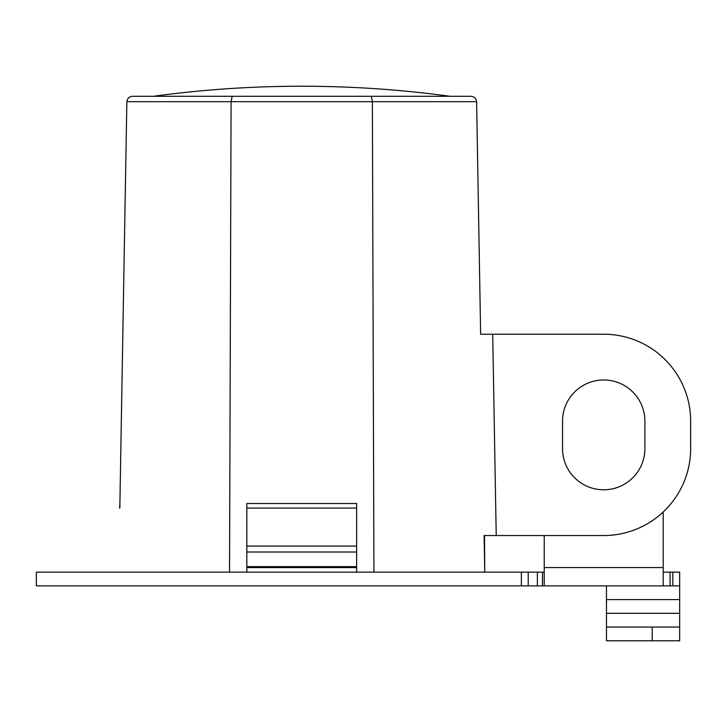 <?xml version="1.0" encoding="UTF-8"?>
<svg xmlns="http://www.w3.org/2000/svg" width="727" height="727" viewBox="0 0 727 727"><rect width="100%" height="100%" fill="white"/><g stroke="black" fill="none" stroke-linecap="round" stroke-linejoin="round"><path stroke-width="1.09" d="M356.639 572.14L356.639 503.511L246.826 503.511L246.826 572.14M153.388 96.291A1098.124 1098.124 0 0 1 301.732 86.222C351.405 86.231 400.859 89.585 450.077 96.291L232.167 96.291L371.288 96.291L372.369 101.689L371.288 96.291L471.123 96.291C474.322 96.636 476.158 98.436 476.612 101.689L480.638 334.22L492.706 334.22L496.223 535.535L484.118 535.535L484.755 572.14L484.518 535.535M644.894 421.151A41.175 41.175 0 0 0 603.719 379.976A41.175 41.175 0 0 0 562.534 421.151L562.534 448.604A41.175 41.175 0 0 0 603.719 489.789A41.175 41.175 0 0 0 644.894 448.604L644.894 421.151A41.175 41.175 0 0 0 603.719 379.976A41.175 41.175 0 0 0 562.534 421.151A41.175 41.175 0 0 1 603.719 379.976A41.175 41.175 0 0 1 644.894 421.151M476.612 101.689L372.369 101.689L373.932 572.14M229.532 572.14L231.095 101.689L126.852 101.689L119.819 508.082M119.628 508.082L119.9 503.511M126.852 101.689C127.307 98.436 129.133 96.636 132.341 96.291L232.167 96.291L231.095 101.689L372.369 101.689M496.223 535.535L603.719 535.535A86.931 86.931 0 0 0 690.65 448.604L690.65 421.151A86.931 86.931 0 0 0 603.719 334.22L492.706 334.22M562.534 448.604A41.175 41.175 0 0 0 603.719 489.789A41.175 41.175 0 0 0 644.894 448.604A41.175 41.175 0 0 1 603.719 489.789A41.175 41.175 0 0 1 562.534 448.604M246.826 567.569L356.639 567.569M246.826 566.651L356.639 566.651M246.826 552.011L356.639 552.011M246.826 546.068L356.639 546.068M246.826 508.082L356.639 508.082M246.826 503.511L356.639 503.511M679.672 640.778L679.672 627.047L679.672 640.778L652.219 640.778L652.219 627.047L679.672 627.047L679.672 572.14L672.802 572.14L672.802 585.871L679.672 585.871M606.463 585.871L606.463 640.778L652.219 640.778M606.463 627.047L652.219 627.047M544.232 572.14L542.487 572.14L542.487 585.871L663.197 585.871L663.197 512.008M521.359 572.14L521.359 585.871L36.35 585.871L36.35 572.14L537.371 572.14L537.371 585.871L542.487 585.871M672.802 572.14L670.058 572.14L670.058 585.871L672.802 585.871M670.058 572.14L663.197 572.14M670.058 585.871L663.197 585.871M542.487 572.14L537.371 572.14M528.22 572.14L528.22 585.871L537.371 585.871M528.22 585.871L521.359 585.871M544.232 585.871L544.232 567.569L663.197 567.569M544.232 535.535L544.232 567.569M606.463 613.324L679.672 613.324M606.463 599.593L679.672 599.593"/></g></svg>
